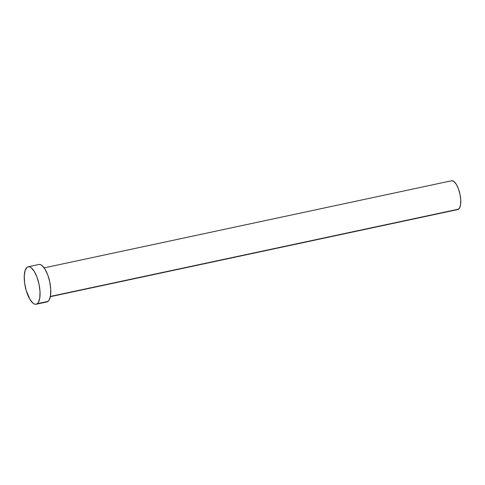 <?xml version="1.0" encoding="UTF-8"?>
<svg xmlns="http://www.w3.org/2000/svg" width="485" height="485" viewBox="0 0 485 485"><rect width="100%" height="100%" fill="white"/><g stroke="black" fill="none" stroke-linecap="round" stroke-linejoin="round"><path stroke-width="0.73" d="M50.325 296.687L457.755 209.575A14.732 5.377 -102.1 0 0 458.652 209.132L50.379 296.426L458.652 209.132A14.732 5.377 -102.1 0 0 459.628 192.739A14.732 5.377 -102.1 0 0 451.596 180.76L44.165 267.872M36.151 304.234L46.881 301.943A19.151 6.99 -102.1 0 0 48.051 301.373L37.321 303.665L48.051 301.373A19.151 6.99 -102.1 0 0 49.324 280.057A19.151 6.99 -102.1 0 0 38.873 264.483L28.142 266.78A19.151 6.99 77.9 0 1 38.594 282.355A19.151 6.99 77.9 0 1 37.321 303.665A19.151 6.99 77.9 0 1 36.151 304.234A19.151 6.99 77.9 0 1 25.705 288.66A19.151 6.99 77.9 0 1 26.978 267.35A19.151 6.99 77.9 0 1 28.142 266.78M38.976 264.464L40.394 264.592L41.91 265.44L44.996 269.12L47.754 274.946L49.773 282.027L50.743 289.296L50.513 295.632L49.124 300.082L48.051 301.373L46.784 301.961M26.978 267.35L28.245 266.756L29.664 266.889L31.179 267.732L34.265 271.412L37.024 277.238L39.043 284.325L40.012 291.588L39.782 297.929L38.394 302.373L37.321 303.665L36.054 304.253L34.629 304.125L33.119 303.283L30.034 299.603L26.148 290.327L24.626 283.01L24.25 276.074L25.074 270.575L26.978 267.35M451.674 180.747L453.93 181.493L456.3 184.324L458.422 188.804L459.974 194.255L460.72 199.844L460.544 204.718L459.477 208.144L457.676 209.587"/></g></svg>
